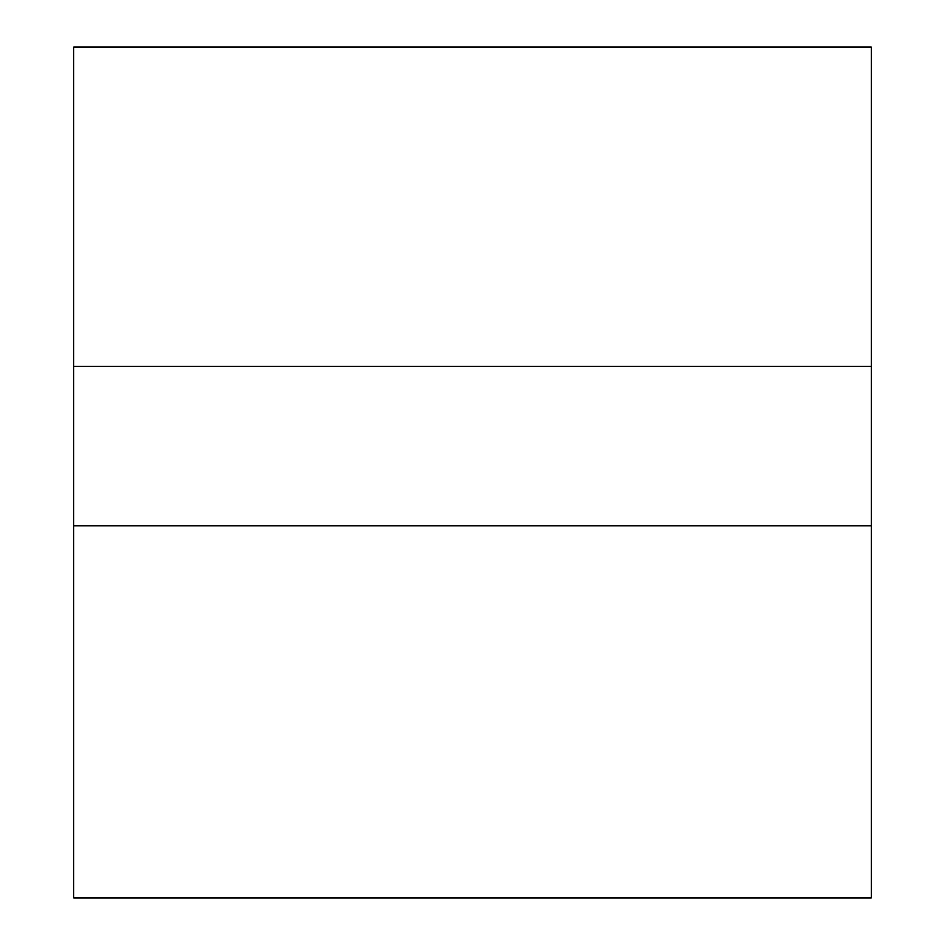 <?xml version="1.0" encoding="UTF-8"?>
<svg xmlns="http://www.w3.org/2000/svg" width="945" height="945" viewBox="0 0 945 945"><rect width="100%" height="100%" fill="white"/><g stroke="black" fill="none" stroke-linecap="round" stroke-linejoin="round"><path stroke-width="1.42" d="M73.828 897.75L871.172 897.75L73.828 897.75L73.828 525.656L871.172 525.656L871.172 366.188L73.828 366.188L73.828 47.25L871.172 47.25L73.828 47.25L73.828 525.656L871.172 525.656L871.172 897.75L871.172 366.188L73.828 366.188L73.828 897.75M871.172 47.25L871.172 366.188L871.172 47.25"/></g></svg>
